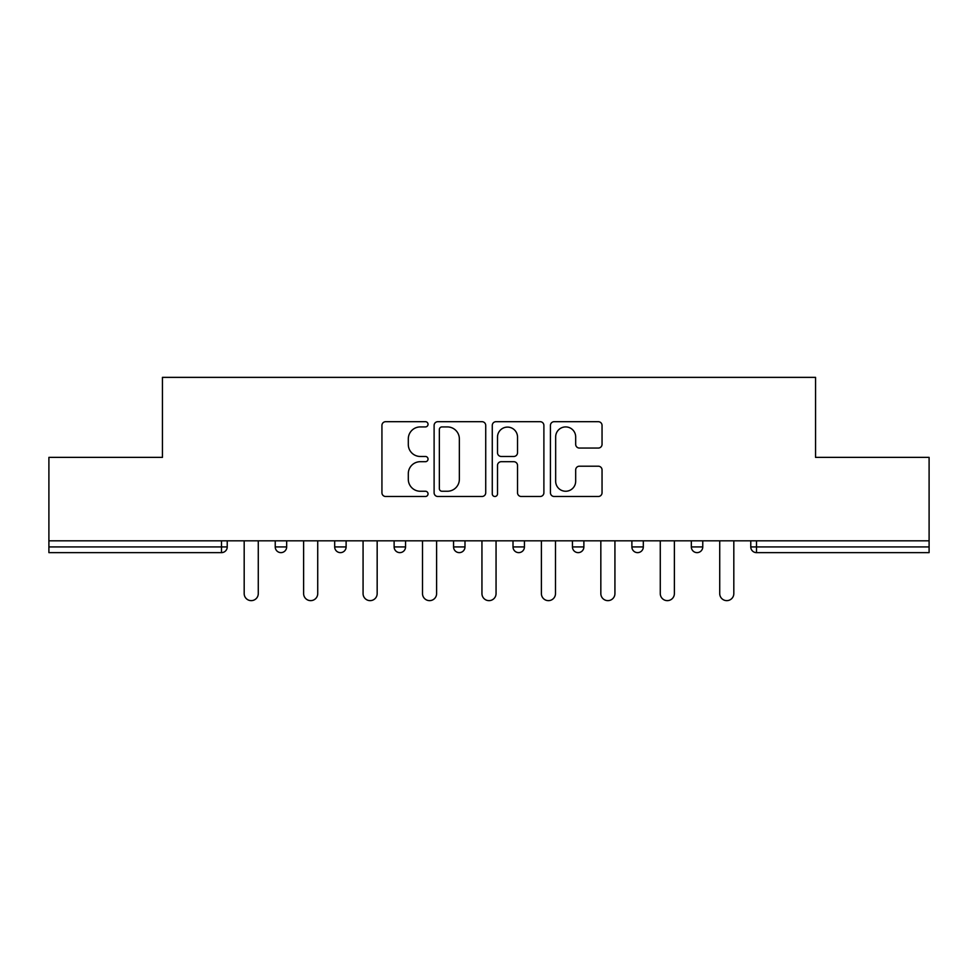 <?xml version="1.0" encoding="UTF-8"?>
<svg xmlns="http://www.w3.org/2000/svg" width="978" height="978" viewBox="0 0 978 978"><rect width="100%" height="100%" fill="white"/><g stroke="black" fill="none" stroke-linecap="round" stroke-linejoin="round"><path stroke-width="1.47" d="M428.034 424.305A2.616 2.616 0 0 0 425.418 421.689L385.674 421.689A3.741 3.741 0 0 0 381.933 425.43L381.933 492.753A3.741 3.741 0 0 0 385.674 496.494L425.418 496.494A2.616 2.616 0 0 0 428.034 493.878A2.616 2.616 0 0 0 425.418 491.249L420.271 491.249A11.968 11.968 0 0 1 408.303 479.281L408.303 473.67A11.968 11.968 0 0 1 420.271 461.702L425.418 461.702A2.616 2.616 0 0 0 428.034 459.085A2.616 2.616 0 0 0 425.418 456.469L420.271 456.469A11.968 11.968 0 0 1 408.303 444.501L408.303 438.89A11.968 11.968 0 0 1 420.271 426.921L425.418 426.921A2.616 2.616 0 0 0 428.034 424.305M598.304 448.058A3.741 3.741 0 0 0 602.045 444.318L602.045 425.43A3.741 3.741 0 0 0 598.304 421.689L554.171 421.689A3.741 3.741 0 0 0 550.431 425.43L550.431 492.753A3.741 3.741 0 0 0 554.171 496.494L598.304 496.494A3.741 3.741 0 0 0 602.045 492.753L602.045 469.929A3.741 3.741 0 0 0 598.304 466.2L579.416 466.2A3.741 3.741 0 0 0 575.675 469.929L575.675 481.249A10 10 0 0 1 565.675 491.249A10 10 0 0 1 555.663 481.249L555.663 436.934A10 10 0 0 1 565.675 426.921A10 10 0 0 1 575.675 436.934L575.675 444.318A3.741 3.741 0 0 0 579.416 448.058L598.304 448.058M48.9 540.822L48.9 457.374L162.446 457.374L162.446 377.361L815.554 377.361L815.554 457.374L929.1 457.374L929.1 540.822L48.9 540.822L48.9 546.922L221.505 546.922L221.505 540.822M485.724 425.43A3.741 3.741 0 0 0 481.983 421.689L437.851 421.689A3.741 3.741 0 0 0 434.11 425.43L434.11 492.753A3.741 3.741 0 0 0 437.851 496.494L481.983 496.494A3.741 3.741 0 0 0 485.724 492.753L485.724 425.43M496.017 421.689L540.149 421.689A3.741 3.741 0 0 1 543.89 425.43L543.89 492.753A3.741 3.741 0 0 1 540.149 496.494L521.262 496.494A3.741 3.741 0 0 1 517.521 492.753L517.521 465.442A3.741 3.741 0 0 0 513.78 461.702L501.249 461.702A3.741 3.741 0 0 0 497.509 465.442L497.509 493.878A2.616 2.616 0 0 1 494.892 496.494A2.616 2.616 0 0 1 492.276 493.878L492.276 425.43A3.741 3.741 0 0 1 496.017 421.689M221.505 552.631A5.721 5.721 0 0 0 227.226 546.922L221.505 546.922L221.505 552.631A5.721 5.721 0 0 0 227.226 546.922L227.226 540.822L227.226 546.922A5.721 5.721 0 0 1 221.505 552.631L48.9 552.631L48.9 546.922M929.1 540.822L929.1 552.631L756.495 552.631A5.721 5.721 0 0 1 750.774 546.922L750.774 540.822L750.774 546.922A5.721 5.721 0 0 0 756.495 552.631A5.721 5.721 0 0 1 750.774 546.922L929.1 546.922M275.234 540.822L275.234 546.922L275.234 540.822M280.955 552.631A5.721 5.721 0 0 1 275.234 546.922A5.721 5.721 0 0 0 280.955 552.631A5.721 5.721 0 0 0 286.664 546.922L286.664 540.822L286.664 546.922A5.721 5.721 0 0 1 280.955 552.631A5.721 5.721 0 0 1 275.234 546.922L286.664 546.922A5.721 5.721 0 0 1 280.955 552.631M334.684 540.822L334.684 546.922L334.684 540.822M346.114 540.822L346.114 546.922L346.114 540.822M394.122 540.822L394.122 546.922L394.122 540.822M405.552 540.822L405.552 546.922L405.552 540.822M453.56 546.922A5.721 5.721 0 0 0 459.281 552.631A5.721 5.721 0 0 0 464.99 546.922A5.721 5.721 0 0 1 459.281 552.631A5.721 5.721 0 0 0 464.99 546.922L464.99 540.822L464.99 546.922L453.56 546.922A5.721 5.721 0 0 0 459.281 552.631A5.721 5.721 0 0 1 453.56 546.922L453.56 540.822M513.01 540.822L513.01 546.922L513.01 540.822M524.44 540.822L524.44 546.922L524.44 540.822M583.878 540.822L583.878 546.922L572.448 546.922A5.721 5.721 0 0 0 578.169 552.631A5.721 5.721 0 0 1 572.448 546.922L572.448 540.822M631.886 540.822L631.886 546.922L631.886 540.822M643.316 540.822L643.316 546.922L643.316 540.822M691.336 540.822L691.336 546.922L691.336 540.822M702.766 540.822L702.766 546.922L702.766 540.822M340.393 552.631A5.721 5.721 0 0 1 334.684 546.922A5.721 5.721 0 0 0 340.393 552.631A5.721 5.721 0 0 0 346.114 546.922A5.721 5.721 0 0 1 340.393 552.631A5.721 5.721 0 0 1 334.684 546.922L346.114 546.922A5.721 5.721 0 0 1 340.393 552.631M399.831 552.631A5.721 5.721 0 0 1 394.122 546.922A5.721 5.721 0 0 0 399.831 552.631A5.721 5.721 0 0 0 405.552 546.922A5.721 5.721 0 0 1 399.831 552.631A5.721 5.721 0 0 1 394.122 546.922L405.552 546.922A5.721 5.721 0 0 1 399.831 552.631M518.719 552.631A5.721 5.721 0 0 1 513.01 546.922A5.721 5.721 0 0 0 518.719 552.631A5.721 5.721 0 0 0 524.44 546.922A5.721 5.721 0 0 1 518.719 552.631A5.721 5.721 0 0 1 513.01 546.922L524.44 546.922A5.721 5.721 0 0 1 518.719 552.631M578.169 552.631A5.721 5.721 0 0 0 583.878 546.922A5.721 5.721 0 0 1 578.169 552.631A5.721 5.721 0 0 1 572.448 546.922M637.607 552.631A5.721 5.721 0 0 1 631.886 546.922L643.316 546.922A5.721 5.721 0 0 1 637.607 552.631A5.721 5.721 0 0 0 643.316 546.922A5.721 5.721 0 0 1 637.607 552.631M697.045 552.631A5.721 5.721 0 0 1 691.336 546.922L702.766 546.922A5.721 5.721 0 0 1 697.045 552.631A5.721 5.721 0 0 0 702.766 546.922M441.97 426.921A2.616 2.616 0 0 0 439.354 429.538L439.354 488.633A2.616 2.616 0 0 0 441.97 491.249L447.386 491.249A11.968 11.968 0 0 0 459.354 479.281L459.354 438.89A11.968 11.968 0 0 0 447.386 426.921L441.97 426.921M517.521 437.117A10 10 0 0 0 507.509 427.105A10 10 0 0 0 497.509 437.117L497.509 452.728A3.741 3.741 0 0 0 501.249 456.469L513.78 456.469A3.741 3.741 0 0 0 517.521 452.728L517.521 437.117M244.182 540.822L244.182 593.597A7.054 7.054 0 0 0 251.236 600.639A7.054 7.054 0 0 0 258.278 593.597L258.278 540.822M303.62 540.822L303.62 593.597A7.054 7.054 0 0 0 310.674 600.639A7.054 7.054 0 0 0 317.728 593.597L317.728 540.822M363.07 540.822L363.07 593.597A7.054 7.054 0 0 0 370.112 600.639A7.054 7.054 0 0 0 377.166 593.597L377.166 540.822M422.508 540.822L422.508 593.597A7.054 7.054 0 0 0 429.562 600.639A7.054 7.054 0 0 0 436.604 593.597L436.604 540.822M481.946 540.822L481.946 593.597A7.054 7.054 0 0 0 489 600.639A7.054 7.054 0 0 0 496.054 593.597L496.054 540.822M541.396 540.822L541.396 593.597A7.054 7.054 0 0 0 548.438 600.639A7.054 7.054 0 0 0 555.492 593.597L555.492 540.822M600.834 540.822L600.834 593.597A7.054 7.054 0 0 0 607.888 600.639A7.054 7.054 0 0 0 614.93 593.597L614.93 540.822M660.272 540.822L660.272 593.597A7.054 7.054 0 0 0 667.326 600.639A7.054 7.054 0 0 0 674.38 593.597L674.38 540.822M719.722 540.822L719.722 593.597A7.054 7.054 0 0 0 726.764 600.639A7.054 7.054 0 0 0 733.818 593.597L733.818 540.822M756.495 540.822L756.495 552.631"/></g></svg>
